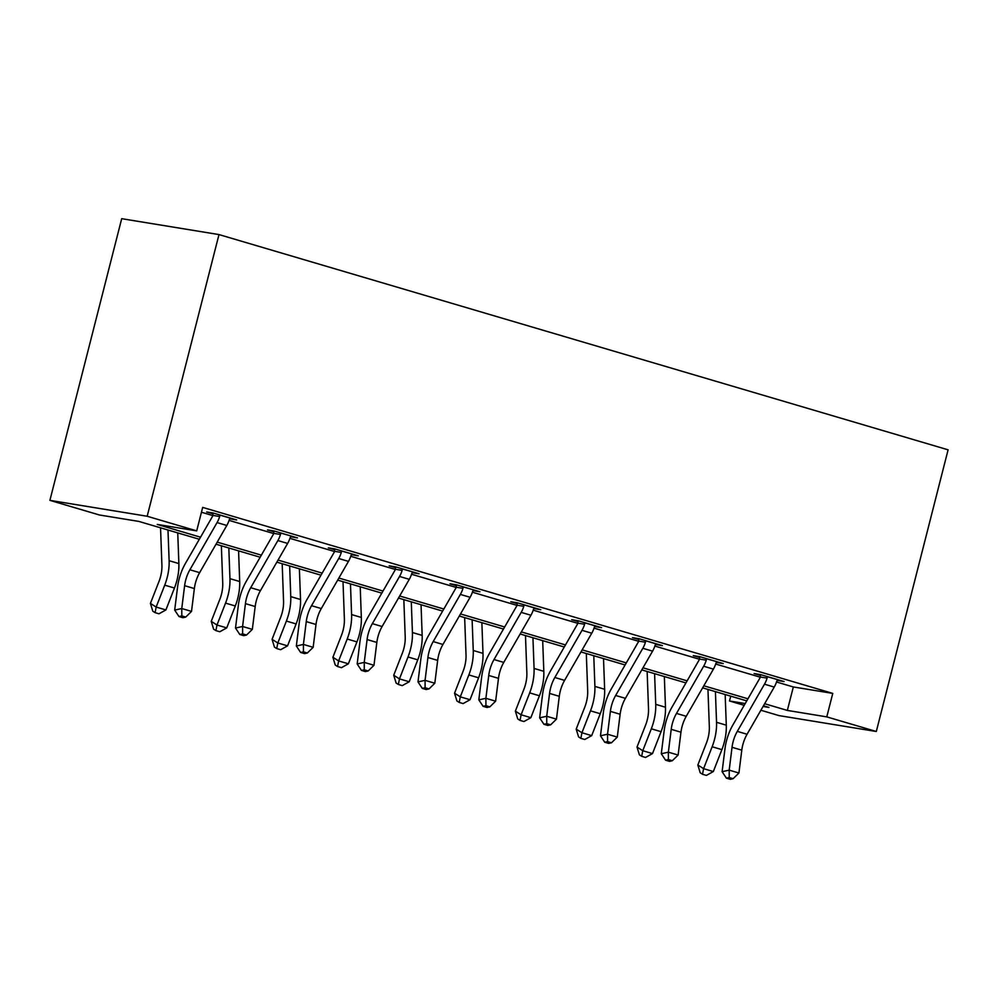 <?xml version="1.0" encoding="UTF-8"?>
<svg xmlns="http://www.w3.org/2000/svg" width="998" height="998" viewBox="0 0 998 998"><rect width="100%" height="100%" fill="white"/><g stroke="black" fill="none" stroke-linecap="round" stroke-linejoin="round"><path stroke-width="1.5" d="M199.338 539.269L138.859 521.418L99.413 514.98L49.9 500.36L121.694 218.687L218.986 234.58L948.1 449.824L876.306 731.497L826.781 716.876L832.769 693.398L202.681 507.396L196.706 530.874L157.26 524.424L200.536 537.198M876.306 731.497L779.014 715.603L760.888 710.252M744.196 705.324L729.501 700.983L745.219 703.553M730.736 696.142L729.501 700.983M201.459 512.236L212.923 515.617M229.091 520.395L273.751 533.581M289.919 538.346L334.579 551.532M350.747 556.31L395.395 569.484M411.575 574.262L456.223 587.448M472.391 592.213L517.051 605.399M533.219 610.177L577.879 623.351M594.047 628.129L638.695 641.315M654.863 646.08L699.523 659.266M715.691 664.044L760.351 677.23M776.519 681.996L793.335 686.961L832.769 693.398M777.255 680.399L784.079 681.547L760.676 674.636L754.101 673.563L760.439 675.434M716.439 662.435L723.251 663.583L699.86 656.684L693.286 655.611L699.61 657.47M655.611 644.483L662.423 645.631L639.032 638.72L632.458 637.647L638.782 639.518M594.783 626.532L601.594 627.68L578.204 620.768L571.629 619.696L577.954 621.567M533.967 608.568L540.779 609.716L517.376 602.817L510.801 601.732L517.139 603.603M473.139 590.616L479.951 591.764L456.56 584.853L449.986 583.78L456.311 585.651M412.311 572.665L419.123 573.8L395.732 566.901L389.158 565.829L395.482 567.7M351.483 554.701L358.294 555.849L334.904 548.937L328.33 547.865L334.667 549.736M290.668 536.749L297.479 537.897L274.076 530.986L267.501 529.913L273.839 531.784M229.839 518.798L236.651 519.933L213.26 513.034L206.686 511.962L213.011 513.82M196.706 530.874L147.18 516.253L218.986 234.58M147.18 516.253L49.9 500.36M763.071 706.459L768.947 707.42L763.445 705.798M746.754 700.883L702.617 687.847M685.938 682.919L641.801 669.895M625.11 664.967L580.973 651.931M564.282 647.003L520.145 633.98M503.466 629.052L459.317 616.028M442.638 611.1L398.501 598.064M381.81 593.136L337.673 580.112M320.982 575.185L276.845 562.161M260.166 557.233L216.017 544.197M764.643 703.727L787.347 710.426L826.781 716.876M217.215 542.126L261.351 555.15M278.043 560.078L322.179 573.114M338.871 578.042L383.007 591.066M399.687 595.993L443.823 609.029M460.515 613.945L504.651 626.981M521.343 631.909L565.479 644.933M582.171 649.86L626.307 662.897M642.986 667.812L687.123 680.848M703.815 685.776L747.951 698.8M793.335 686.961L787.347 710.426M767.013 676.507L767.1 678.116A16.978 9.269 106.4 0 1 764.48 684.191L737.31 731.372A24.264 13.248 -73.6 0 0 732.033 747.29L729.189 770.132L738.932 773.013L741.788 750.172A24.264 13.248 -73.6 0 1 747.065 734.254L774.236 687.073A16.978 9.269 106.4 0 0 776.843 680.998L777.504 680.474M706.185 658.543L706.272 660.165A16.978 9.269 106.4 0 1 703.665 666.24L676.494 713.42A24.264 13.248 -73.6 0 0 671.217 729.338L668.361 752.18L678.116 755.049L680.96 732.208A24.264 13.248 -73.6 0 1 686.237 716.302L713.408 669.122A16.978 9.269 106.4 0 0 716.015 663.034L716.676 662.51M656.023 643.86L655.848 644.558M595.207 625.908L595.02 626.594M534.379 607.957L534.204 608.643M462.885 586.724L462.972 588.333A16.978 9.269 106.4 0 1 460.365 594.421L433.194 641.589A24.264 13.248 -73.6 0 0 427.917 657.507L425.061 680.349L434.816 683.231L437.66 660.389A24.264 13.248 -73.6 0 1 442.937 644.471L470.108 597.291A16.978 9.269 106.4 0 0 472.715 591.215L473.376 590.691M402.057 568.773L402.144 570.382A16.978 9.269 106.4 0 1 399.537 576.457L372.366 623.638A24.264 13.248 -73.6 0 0 367.089 639.556L364.245 662.398L373.988 665.267L376.832 642.438A24.264 13.248 -73.6 0 1 382.109 626.519L409.28 579.339A16.978 9.269 106.4 0 0 411.887 573.264L412.548 572.727M341.229 550.809L341.316 552.43A16.978 9.269 106.4 0 1 338.709 558.506L311.538 605.686A24.264 13.248 -73.6 0 0 306.261 621.604L303.417 644.434L313.16 647.315L316.004 624.474A24.264 13.248 -73.6 0 1 321.294 608.555L348.464 561.387A16.978 9.269 106.4 0 0 351.071 555.3L351.72 554.776M280.413 532.857L280.5 534.466A16.978 9.269 106.4 0 1 277.881 540.554L250.71 587.722A24.264 13.248 -73.6 0 0 245.433 603.64L242.589 626.482L252.332 629.364L255.189 606.522A24.264 13.248 -73.6 0 1 260.466 590.604L287.636 543.423A16.978 9.269 106.4 0 0 290.243 537.348L290.905 536.824M230.251 518.174L230.076 518.86M767.013 676.607L777.741 679.675M729.239 777.542L726.407 778.166L730.299 779.313L733.131 778.69L729.239 777.542L729.189 770.132L722.115 771.691L724.96 748.849A36.39 19.873 106.4 0 1 732.881 724.972L760.052 677.804A4.853 2.645 -73.6 0 0 760.439 677.031L760.376 674.586M767.1 678.116L760.439 677.031M722.115 771.691L726.407 778.166M733.131 778.69L738.932 773.013M707.956 689.418L709.329 726.806A24.264 13.248 106.4 0 1 706.397 743.098L697.839 765.004L703.59 768.66L712.148 746.754A36.39 19.873 -73.6 0 0 716.539 722.303L715.416 691.626M702.517 774.261L703.59 768.66L713.333 771.541L706.409 775.409L702.517 774.261L700.209 772.801L697.839 765.004M713.333 771.541L721.891 749.635A36.39 19.873 -73.6 0 0 726.295 725.184L725.159 694.508M706.185 658.655L716.926 661.711M668.41 759.578L665.579 760.202L669.483 761.362L672.303 760.738L668.41 759.578L668.361 752.18L661.287 753.74L664.144 730.898A36.39 19.873 106.4 0 1 672.053 707.021L699.224 659.84A4.853 2.645 -73.6 0 0 699.61 659.079L699.548 656.634M706.272 660.165L699.61 659.079M661.287 753.74L665.579 760.202M672.303 760.738L678.116 755.049M645.357 640.591L645.444 642.201A16.978 9.269 106.4 0 1 642.837 648.288L615.666 695.469A24.264 13.248 -73.6 0 0 610.389 711.374L607.545 734.216L617.288 737.098L620.132 714.256L610.389 711.374M620.132 714.256A24.264 13.248 -73.6 0 1 625.409 698.338L652.58 651.158A16.978 9.269 106.4 0 0 655.187 645.082L656.098 643.76M607.582 741.626L604.751 742.25L608.655 743.398L611.487 742.774L607.582 741.626L607.545 734.216L600.472 735.775L603.316 712.934A36.39 19.873 106.4 0 1 611.225 689.069L638.396 641.889A4.853 2.645 -73.6 0 0 638.782 641.115L638.72 638.67M645.444 642.201L638.782 641.115M600.472 735.775L604.751 742.25M611.487 742.774L617.288 737.098M647.141 671.467L648.513 708.842A24.264 13.248 106.4 0 1 645.581 725.147L637.011 747.053L642.762 750.708L651.32 728.802A36.39 19.873 -73.6 0 0 655.723 704.351L654.588 673.662M641.689 756.297L642.762 750.708L652.505 753.59L645.581 757.457L641.689 756.297L639.394 754.837L637.011 747.053M652.505 753.59L661.063 731.684A36.39 19.873 -73.6 0 0 665.466 707.233L664.344 676.544M586.313 653.515L587.685 690.89A24.264 13.248 106.4 0 1 584.753 707.195L576.195 729.101L581.934 732.757L590.492 710.85A36.39 19.873 -73.6 0 0 594.895 686.399L593.773 655.711M580.861 738.345L581.934 732.757L591.689 735.626L584.766 739.493L580.861 738.345L578.566 736.886L576.195 729.101M591.689 735.626L600.247 713.72A36.39 19.873 -73.6 0 0 604.638 689.269L603.516 658.593M584.529 622.64L584.616 624.249A16.978 9.269 106.4 0 1 582.009 630.324L554.838 677.505A24.264 13.248 -73.6 0 0 549.561 693.423L546.717 716.265L556.46 719.146L559.304 696.305L549.561 693.423M559.304 696.305A24.264 13.248 -73.6 0 1 564.594 680.386L591.752 633.206A16.978 9.269 106.4 0 0 594.371 627.131L595.27 625.808M546.754 723.675L543.935 724.299L547.827 725.446L550.659 724.822L546.754 723.675L546.717 716.265L539.644 717.824L542.488 694.982A36.39 19.873 106.4 0 1 550.409 671.105L577.58 623.925A4.853 2.645 -73.6 0 0 577.967 623.164L577.904 620.719M584.616 624.249L577.967 623.164M539.644 717.824L543.935 724.299M550.659 724.822L556.46 719.146M523.713 604.676L523.8 606.297A16.978 9.269 106.4 0 1 521.181 612.373L494.01 659.553A24.264 13.248 -73.6 0 0 488.733 675.471L485.889 698.313L495.632 701.182L498.489 678.341L488.733 675.471M498.489 678.341A24.264 13.248 -73.6 0 1 503.765 662.423L530.936 615.255A16.978 9.269 106.4 0 0 533.543 609.167L534.441 607.844M485.939 705.711L483.107 706.335L486.999 707.482L489.831 706.858L485.939 705.711L485.889 698.313L478.815 699.872L481.66 677.031A36.39 19.873 106.4 0 1 489.581 653.154L516.752 605.973A4.853 2.645 -73.6 0 0 517.139 605.212L517.076 602.767M523.8 606.297L517.139 605.212M478.815 699.872L483.107 706.335M489.831 706.858L495.632 701.182M462.897 586.824L473.626 589.893M425.111 687.759L422.279 688.383L426.183 689.531L429.015 688.907L425.111 687.759L425.061 680.349L417.987 681.908L420.844 659.067A36.39 19.873 106.4 0 1 428.753 635.202L455.924 588.022A4.853 2.645 -73.6 0 0 456.311 587.248L456.248 584.803M462.972 588.333L456.311 587.248M417.987 681.908L422.279 688.383M429.015 688.907L434.816 683.231M525.484 635.551L526.857 672.939A24.264 13.248 106.4 0 1 523.925 689.231L515.367 711.137L521.106 714.793L529.676 692.886A36.39 19.873 -73.6 0 0 534.067 668.435L532.944 637.759M520.033 720.394L521.106 714.793L530.861 717.674L523.938 721.542L520.033 720.394L517.737 718.922L515.367 711.137M530.861 717.674L539.419 695.768A36.39 19.873 -73.6 0 0 543.823 671.317L542.687 640.629M464.656 617.6L466.029 654.975A24.264 13.248 106.4 0 1 463.097 671.28L454.539 693.186L460.29 696.841L468.848 674.935A36.39 19.873 -73.6 0 0 473.252 650.484L472.116 619.795M459.217 702.43L460.29 696.841L470.033 699.723L463.109 703.59L459.217 702.43L456.909 700.97L454.539 693.186M470.033 699.723L478.591 677.804A36.39 19.873 -73.6 0 0 482.995 653.366L481.872 622.677M403.841 599.648L405.213 637.023A24.264 13.248 106.4 0 1 402.281 653.316L393.723 675.234L399.462 678.89L408.02 656.971A36.39 19.873 -73.6 0 0 412.424 632.532L411.288 601.844M398.389 684.478L399.462 678.89L409.205 681.759L402.281 685.626L398.389 684.478L396.094 683.019L393.723 675.234M409.205 681.759L417.763 659.853A36.39 19.873 -73.6 0 0 422.166 635.402L421.044 604.726M402.069 568.872L412.798 571.941M364.282 669.795L361.451 670.419L365.355 671.579L368.187 670.955L364.282 669.795L364.245 662.398L357.172 663.957L360.016 641.115A36.39 19.873 106.4 0 1 367.925 617.238L395.096 570.058A4.853 2.645 -73.6 0 0 395.482 569.297L395.42 566.852M402.144 570.382L395.482 569.297M357.172 663.957L361.451 670.419M368.187 670.955L373.988 665.267M343.013 581.684L344.385 619.072A24.264 13.248 106.4 0 1 341.453 635.364L332.895 657.27L338.634 660.925L347.192 639.019A36.39 19.873 -73.6 0 0 351.595 614.568L350.473 583.892M337.561 666.527L338.634 660.925L348.389 663.807L341.466 667.674L337.561 666.527L335.266 665.055L332.895 657.27M348.389 663.807L356.947 641.901A36.39 19.873 -73.6 0 0 361.338 617.45L360.216 586.762M341.241 550.921L351.97 553.977M303.454 651.844L300.635 652.467L304.527 653.615L307.359 652.991L303.454 651.844L303.417 644.434L296.344 646.005L299.188 623.164A36.39 19.873 106.4 0 1 307.11 599.287L334.28 552.106A4.853 2.645 -73.6 0 0 334.667 551.333L334.604 548.888M341.316 552.43L334.667 551.333M296.344 646.005L300.635 652.467M307.359 652.991L313.16 647.315M282.185 563.733L283.557 601.108A24.264 13.248 106.4 0 1 280.625 617.413L272.067 639.319L277.818 642.974L286.376 621.068A36.39 19.873 -73.6 0 0 290.767 596.617L289.645 565.928M276.733 648.563L277.818 642.974L287.561 645.856L280.638 649.71L276.733 648.563L274.438 647.103L272.067 639.319M287.561 645.856L296.119 623.937A36.39 19.873 -73.6 0 0 300.523 599.499L299.388 568.81M280.413 532.957L291.142 536.026M242.639 633.892L239.807 634.516L243.699 635.664L246.531 635.04L242.639 633.892L242.589 626.482L235.516 628.041L238.36 605.2A36.39 19.873 106.4 0 1 246.281 581.335L273.452 534.155A4.853 2.645 -73.6 0 0 273.839 533.381L273.776 530.936M280.5 534.466L273.839 533.381M235.516 628.041L239.807 634.516M246.531 635.04L252.332 629.364M221.356 545.781L222.741 583.156A24.264 13.248 106.4 0 1 219.797 599.449L211.239 621.355L216.99 625.01L225.548 603.104A36.39 19.873 -73.6 0 0 229.952 578.665L228.816 547.977M215.917 630.611L216.99 625.01L226.733 627.892L219.809 631.759L215.917 630.611L213.609 629.152L211.239 621.355M226.733 627.892L235.291 605.986A36.39 19.873 -73.6 0 0 239.695 581.535L238.572 550.859M219.585 514.906L219.672 516.515A16.978 9.269 106.4 0 1 217.065 522.59L189.894 569.771A24.264 13.248 -73.6 0 0 184.618 585.689L181.761 608.531L191.516 611.4L194.361 588.558L184.618 585.689M194.361 588.558A24.264 13.248 -73.6 0 1 199.637 572.652L226.808 525.472A16.978 9.269 106.4 0 0 229.415 519.397L230.326 518.074M181.811 615.928L178.979 616.552L182.883 617.712L185.715 617.088L181.811 615.928L181.761 608.531L174.687 610.09L177.544 587.248A36.39 19.873 106.4 0 1 185.453 563.371L212.624 516.191A4.853 2.645 -73.6 0 0 213.011 515.43L212.948 512.984M219.672 516.515L213.011 515.43M174.687 610.09L178.979 616.552M185.715 617.088L191.516 611.4M160.541 527.817L161.913 565.205A24.264 13.248 106.4 0 1 158.981 581.497L150.424 603.403L156.162 607.058L164.72 585.152A36.39 19.873 -73.6 0 0 169.124 560.701L167.988 530.025M155.089 612.647L156.162 607.058L165.905 609.94L158.981 613.807L155.089 612.647L152.794 611.188L150.424 603.403M165.905 609.94L174.463 588.034A36.39 19.873 -73.6 0 0 178.867 563.583L177.744 532.895M747.065 734.254L737.31 731.372M741.788 750.172L732.033 747.29M774.236 687.073L764.48 684.191M712.148 746.754L721.891 749.635M716.539 722.303L726.295 725.184M686.237 716.302L676.494 713.42M680.96 732.208L671.217 729.338M713.408 669.122L703.665 666.24M656.035 643.847L645.369 640.691M625.409 698.338L615.666 695.469M652.58 651.158L642.837 648.288M651.32 728.802L661.063 731.684M655.723 704.351L665.466 707.233M590.492 710.85L600.247 713.72M594.895 686.399L604.638 689.269M595.22 625.896L584.541 622.74M564.594 680.386L554.838 677.505M591.752 633.206L582.009 630.324M534.392 607.932L523.713 604.788M503.765 662.423L494.01 659.553M530.936 615.255L521.181 612.373M442.937 644.471L433.194 641.589M437.66 660.389L427.917 657.507M470.108 597.291L460.365 594.421M529.676 692.886L539.419 695.768M534.067 668.435L543.823 671.317M468.848 674.935L478.591 677.804M473.252 650.484L482.995 653.366M408.02 656.971L417.763 659.853M412.424 632.532L422.166 635.402M382.109 626.519L372.366 623.638M376.832 642.438L367.089 639.556M409.28 579.339L399.537 576.457M347.192 639.019L356.947 641.901M351.595 614.568L361.338 617.45M321.294 608.555L311.538 605.686M316.004 624.474L306.261 621.604M348.464 561.387L338.709 558.506M286.376 621.068L296.119 623.937M290.767 596.617L300.523 599.499M260.466 590.604L250.71 587.722M255.189 606.522L245.433 603.64M287.636 543.423L277.881 540.554M225.548 603.104L235.291 605.986M229.952 578.665L239.695 581.535M230.264 518.149L219.597 515.005M199.637 572.652L189.894 569.771M226.808 525.472L217.065 522.59M164.72 585.152L174.463 588.034M169.124 560.701L178.867 563.583"/></g></svg>
